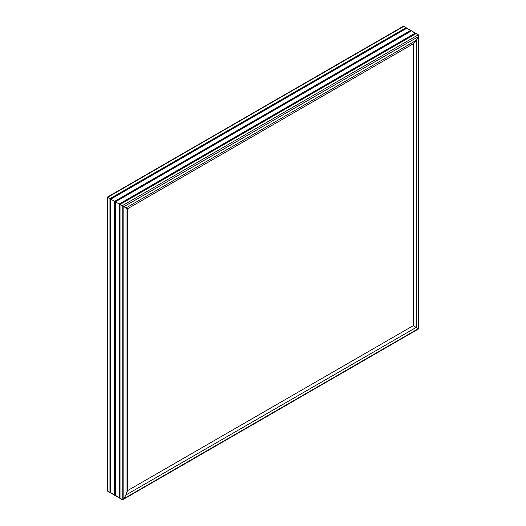 <?xml version="1.0" encoding="UTF-8"?>
<svg xmlns="http://www.w3.org/2000/svg" width="526" height="526" viewBox="0 0 526 526"><rect width="100%" height="100%" fill="white"/><g stroke="black" fill="none" stroke-linecap="round" stroke-linejoin="round"><path stroke-width="0.79" d="M402.337 27.043L403.784 26.372L418.354 34.788L418.689 35.531L415.566 41.383L413.245 43.803L413.245 325.699L418.689 328.849L416.204 327.409L416.204 40.384L418.354 36.656L418.499 328.737L416.204 327.409L416.204 40.384L413.245 43.803L415.566 41.383L418.354 36.656L418.354 328.651L123.84 498.694L126.536 493.914L127.47 490.692L127.47 208.796L107.311 197.151L109.954 198.683L109.954 492.546L114.583 495.222L122.216 499.628L123.025 499.549L123.84 498.694L123.84 206.698L125.99 207.941L125.99 494.966L123.84 498.694L123.84 206.698L122.216 205.765L122.216 499.628L120.02 498.359L120.02 204.496L122.216 205.765L122.216 499.628L123.025 499.549L123.84 498.694L122.394 499.693L119.974 498.01L119.974 204.463L120.02 498.359L119.58 498.102L119.58 204.239L119.652 498.148L119.974 204.463L119.974 498.01L119.534 497.76L119.534 204.213L119.58 498.102L115.391 495.689L115.391 201.82L119.211 204.022L119.211 497.892L119.534 204.213L119.534 497.76L115.345 495.341L115.345 201.793L115.391 495.689L114.951 495.433L114.951 201.57L115.023 495.472L115.345 201.793L115.345 495.341L114.905 495.084L114.905 201.543L114.951 495.433L110.769 493.013L110.769 199.15L114.583 201.353L114.583 495.222L114.905 201.543L114.905 495.084L110.723 492.671L110.723 199.124L110.769 493.013L110.329 492.763L110.329 198.894L110.394 492.803L110.394 198.933L110.723 199.124L110.723 492.671L110.282 492.415L110.282 198.867L110.329 492.763L107.646 491.212L109.954 492.546L109.954 198.683L110.282 198.867L109.954 492.546L107.646 491.212L107.396 197.204L125.99 207.941L125.99 494.966L127.47 490.692L126.536 493.914L123.84 498.694L125.99 494.966L416.204 327.409L415.566 327.04L418.354 328.651L123.84 498.694L123.025 499.549L122.216 499.628L107.646 491.212L107.646 197.349L403.409 26.3L406.098 27.707L403.409 26.3L402.337 27.043M107.646 197.349L109.954 198.683L406.098 27.707L109.954 198.683L406.466 27.924L110.282 198.867L406.466 27.924L110.329 198.894L406.466 27.924L406.578 28.312L110.394 198.933L110.723 199.124L406.907 28.174L110.723 199.124L406.907 28.174L110.769 199.15L114.583 201.353L410.721 30.377L406.907 28.174L410.767 30.725L114.905 201.543L410.767 30.725L114.905 201.543L411.095 30.593L114.951 201.57L411.095 30.593L411.207 30.981L115.023 201.609L411.207 30.981L115.345 201.793L411.529 30.85L115.391 201.82L119.211 204.022L415.349 33.053L411.529 30.85L415.395 33.401L119.534 204.213L415.718 33.263L119.652 204.279L415.79 33.302L119.652 204.279L416.158 33.519L119.974 204.463L416.158 33.519L120.02 204.496L122.216 205.765L418.354 34.788L122.216 205.765L123.84 206.698L418.354 36.656L416.204 40.384L125.99 207.941L127.47 208.796L123.84 206.698L418.354 36.656L418.604 35.071L418.689 35.531L418.354 34.788L416.158 33.519L418.499 34.907L415.79 33.302L403.784 26.372L107.501 197.263M413.245 325.699L413.245 43.803L127.47 208.796L127.47 490.692L413.245 325.699L415.566 327.04L413.245 325.699L127.47 490.692L125.99 494.966L416.204 327.409L413.245 325.699M107.501 489.627L107.646 491.212L107.501 489.627M122.63 206.001L122.992 206.205L122.63 206.001M403.409 26.3L107.33 197.165M416.204 40.384L125.99 207.941L127.47 208.796L413.245 43.803L416.204 40.384M418.689 35.531L418.689 328.849L122.591 499.7M107.311 490.469L107.311 197.151L402.975 26.451M418.689 328.849L123.025 499.549"/></g></svg>
